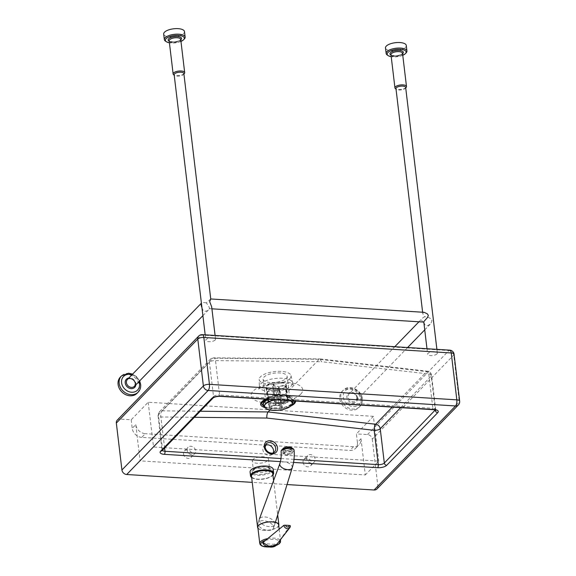 <?xml version="1.0" encoding="UTF-8"?>
<svg xmlns="http://www.w3.org/2000/svg" width="576" height="576" viewBox="0 0 576 576"><rect width="100%" height="100%" fill="white"/><g stroke="black" fill="none" stroke-linecap="round" stroke-linejoin="round"><path stroke-width="0.43" stroke-dasharray="2.88 2.16" d="M423.425 322.07L422.366 321.646L421.661 320.134L422.482 318.154L424.519 316.814L422.806 313.747L423.058 312.674L424.152 312.322M210.737 298.958L206.287 302.875C208.454 305.654 209.513 307.577 209.47 308.65L211.27 308.297L211.673 306.756M183.866 73.584A4.889 1.886 -6.8 0 1 183.514 74.419A4.889 1.886 -6.8 0 1 183.492 74.441A4.889 1.886 -6.8 0 1 179.208 76.039A4.889 1.886 -6.8 0 1 174.701 75.47A4.889 1.886 -6.8 0 1 174.161 74.743M206.287 302.875C202.824 302.213 201.211 302.429 201.449 303.53M201.938 307.706L203.033 310.356L204.912 311.378L207.475 310.709L209.47 308.65M215.158 340.027A4.889 1.886 -6.8 0 1 209.837 341.698A4.889 1.886 -6.8 0 1 205.834 340.322A4.889 1.886 -6.8 0 1 210.456 337.874A4.889 1.886 -6.8 0 1 215.532 339.17A4.889 1.886 -6.8 0 1 215.158 340.027M120.398 377.042A11.635 9.698 -135.9 0 1 131.731 375.581A11.635 9.698 -135.9 0 1 139.421 385.805A11.635 9.698 -135.9 0 1 137.11 393.235M180.965 41.414A9.54 3.679 -6.8 0 1 169.416 42.79M184.241 73.642A5.818 2.246 -6.8 0 1 179.143 75.542A5.818 2.246 -6.8 0 1 173.779 74.866M165.499 41.155A10.469 4.039 173.2 0 0 175.162 42.372A10.469 4.039 173.2 0 0 184.342 38.952M184.478 31.572A10.469 4.039 -6.8 0 1 183.679 33.415A10.469 4.039 -6.8 0 1 172.26 37.001A10.469 4.039 -6.8 0 1 163.685 34.049M405.67 87.473A4.889 1.886 -6.8 0 1 405.317 88.315A4.889 1.886 -6.8 0 1 405.295 88.337A4.889 1.886 -6.8 0 1 401.011 89.928A4.889 1.886 -6.8 0 1 396.504 89.366A4.889 1.886 -6.8 0 1 395.964 88.632M436.961 353.916A4.889 1.886 -6.8 0 1 431.633 355.594A4.889 1.886 -6.8 0 1 427.637 354.218A4.889 1.886 -6.8 0 1 432.259 351.763A4.889 1.886 -6.8 0 1 437.335 353.059A4.889 1.886 -6.8 0 1 436.961 353.916M423.842 322.423L425.023 324.965L426.83 325.786L427.939 325.663L430.79 323.496L431.813 321.358L431.798 319.946C430.128 317.822 427.702 316.778 424.519 316.814M431.798 319.946A4.889 4.075 -135.9 0 1 431.906 320.796M361.087 400.19A11.635 9.698 -135.9 0 1 358.776 407.621A11.635 9.698 -135.9 0 1 343.678 406.483A11.635 9.698 -135.9 0 1 342.072 391.428A11.635 9.698 -135.9 0 1 353.398 389.959A11.635 9.698 -135.9 0 1 361.087 400.19M402.768 55.31A9.54 3.679 -6.8 0 1 391.219 56.686M406.044 87.538A5.818 2.246 -6.8 0 1 400.946 89.438A5.818 2.246 -6.8 0 1 395.582 88.762M387.302 55.051A10.469 4.039 173.2 0 0 396.965 56.268A10.469 4.039 173.2 0 0 406.145 52.848M406.282 45.461A10.469 4.039 -6.8 0 1 405.482 47.304A10.469 4.039 -6.8 0 1 394.063 50.89A10.469 4.039 -6.8 0 1 385.488 47.945M287.042 484.553L252.245 482.371M361.001 438.725L357.422 442.418A9.31 7.754 -135.9 0 1 355.572 448.358A9.31 7.754 -135.9 0 1 349.906 450.41L353.484 446.717A9.31 7.754 44.1 0 0 359.15 444.665A9.31 7.754 44.1 0 0 361.001 438.725L365.321 474.962L140.105 460.858L153.533 446.998L378.749 461.102L365.321 474.962M357.422 442.418L356.407 433.894L373.406 416.347L378.749 461.102M141.754 437.371A9.31 7.754 -135.9 0 1 132.206 428.314L135.785 424.62A9.31 7.754 44.1 0 0 145.332 433.678L141.754 437.371L349.906 450.41M353.484 446.717L145.332 433.678M454.068 354.254A4.651 1.793 -6.8 0 1 453.715 355.068L372.269 439.121A4.651 3.881 44.1 0 0 367.495 434.585L356.407 433.894M373.406 416.347L148.19 402.242L131.191 419.789L120.096 419.09A4.651 3.881 44.1 0 0 117.266 420.12M289.822 378.67A16.027 6.185 -6.8 0 1 272.059 384.163A16.027 6.185 -6.8 0 1 259.2 379.418A16.027 6.185 -6.8 0 1 274.399 371.606A16.027 6.185 -6.8 0 1 291.01 375.624A16.027 6.185 -6.8 0 1 289.822 378.67M252.9 459.547A8.143 3.139 173.2 0 0 252.274 460.98A8.143 3.139 173.2 0 0 260.734 463.133A8.143 3.139 173.2 0 0 268.445 459.05A8.143 3.139 173.2 0 0 261.778 456.761A8.143 3.139 173.2 0 0 252.9 459.547M265.349 445.14A5.818 4.846 44.1 0 0 264.017 446.062A5.818 4.846 44.1 0 0 262.865 449.77A5.818 4.846 44.1 0 0 266.71 454.889A5.818 4.846 44.1 0 0 272.369 454.154A5.818 4.846 44.1 0 0 273.247 452.794M291.658 405.058L282.571 407.83L272.002 407.772L264.629 407.016M265.615 399.175L284.249 395.33L319.169 359.294L426.694 371.585A4.651 3.881 -135.9 0 1 431.244 376.092L435.283 409.954M295.654 401.054C295.236 397.966 291.427 396.05 284.249 395.33L284.249 395.33C277.322 395.172 271.008 396.446 265.313 399.161M272.002 407.772L271.75 408.226C278.676 409.118 284.998 408.398 290.722 406.058M283.954 395.438L288.432 396.101L295.006 401.018M270.014 410.018L271.75 408.226L264.974 407.628M286.222 378.439A12.096 4.673 173.2 0 0 287.143 376.315A12.096 4.673 173.2 0 0 274.579 373.111A12.096 4.673 173.2 0 0 263.117 379.181A12.096 4.673 173.2 0 0 273.031 382.586A12.096 4.673 173.2 0 0 286.222 378.439M400.68 407.635L431.244 376.092A4.651 1.793 173.2 0 0 431.597 375.271A4.651 1.793 173.2 0 0 428.767 373.975A4.651 1.742 -83.5 0 0 427.507 371.203L427.507 371.203A4.651 1.742 -83.5 0 0 426.694 371.585L392.27 407.11M164.606 448.02L160.898 416.959A4.651 1.93 90.6 0 1 161.957 410.839L212.976 358.2A4.651 1.93 90.6 0 1 213.754 357.811L213.754 357.811A4.651 1.93 90.6 0 1 215.496 360.619L219.586 394.942L432.864 408.298A2.326 0.922 -86.4 0 0 433.613 409.702M435.982 410.242L435.694 409.594A4.651 1.793 -6.8 0 0 432.864 408.298L428.767 373.975L321.466 361.714L320.004 358.913L319.169 359.294L212.976 358.2A4.651 3.881 -135.9 0 0 210.362 359.23L213.754 357.811L319.925 358.913M376.934 488.981A4.651 3.881 44.1 0 0 377.856 486.007L459.302 401.962A4.651 1.793 173.2 0 0 459.662 401.141M131.191 419.789L132.206 428.314M372.269 439.121L377.856 486.007M183.521 453.924A4.651 3.881 44.1 0 0 186.595 458.014A4.651 3.881 44.1 0 0 191.131 457.43A4.651 3.881 44.1 0 0 190.483 451.404A4.651 3.881 44.1 0 0 184.442 450.95A4.651 3.881 44.1 0 0 183.521 453.924M303.062 462.283A4.651 3.881 44.1 0 0 306.137 466.38A4.651 3.881 44.1 0 0 310.666 465.79A4.651 3.881 44.1 0 0 310.025 459.77A4.651 3.881 44.1 0 0 303.984 459.317A4.651 3.881 44.1 0 0 303.062 462.283M306.641 458.59A4.651 3.881 -135.9 0 1 307.562 455.616A4.651 3.881 -135.9 0 1 313.603 456.07A4.651 3.881 -135.9 0 1 314.244 462.096A4.651 3.881 -135.9 0 1 309.715 462.679A4.651 3.881 -135.9 0 1 306.641 458.59M187.099 450.23A4.651 3.881 -135.9 0 1 188.028 447.257A4.651 3.881 -135.9 0 1 194.069 447.71A4.651 3.881 -135.9 0 1 194.71 453.73A4.651 3.881 -135.9 0 1 190.181 454.32A4.651 3.881 -135.9 0 1 187.099 450.23M148.19 402.242L153.533 446.998M135.785 424.62L140.105 460.858M278.64 524.851A10.469 4.039 -6.8 0 1 268.718 530.1A10.469 4.039 -6.8 0 1 257.846 527.328M272.916 474.89A11.167 4.313 -6.8 0 1 272.426 475.524A11.167 4.313 -6.8 0 1 262.649 479.218A11.167 4.313 -6.8 0 1 252.281 477.929A11.167 4.313 -6.8 0 1 251.654 477.425M251.669 477.526A11.635 4.493 173.2 0 0 251.82 477.626A11.635 4.493 173.2 0 0 262.62 478.966A11.635 4.493 173.2 0 0 272.808 475.121A11.635 4.493 173.2 0 0 272.923 474.991M273.182 469.296A11.635 4.493 -6.8 0 1 262.166 475.128A11.635 4.493 -6.8 0 1 250.078 472.046M272.765 473.666A10.706 4.133 -6.8 0 1 262.627 479.038A10.706 4.133 -6.8 0 1 251.51 476.201M278.741 525.701A10.706 4.133 -6.8 0 1 268.726 530.194A10.706 4.133 -6.8 0 1 257.947 528.178M268.078 530.359A8.143 4.327 18.7 0 0 273.485 528.134A8.143 4.327 18.7 0 0 267.163 521.417A8.143 4.327 18.7 0 0 258.055 522.907A8.143 4.327 18.7 0 0 268.078 530.359M269.338 526.63A8.143 4.327 -161.3 0 1 259.322 519.17A8.143 4.327 -161.3 0 1 259.344 519.113A8.143 4.327 -161.3 0 1 264.73 516.938A8.143 4.327 -161.3 0 1 274.766 524.34A8.143 4.327 -161.3 0 1 274.745 524.398A8.143 4.327 -161.3 0 1 269.338 526.63M294.062 450.223C293.328 452.326 290.34 453.406 285.12 453.47C282.658 453.283 281.318 452.686 281.117 451.678M292.19 467.856L292.198 467.834A6.516 3.463 18.7 0 0 284.17 461.916A6.516 3.463 18.7 0 0 279.857 463.651L279.85 463.673M284.22 453.074A3.722 1.44 -6.8 0 1 288.151 451.555A3.722 1.44 -6.8 0 1 291.521 452.585A3.722 1.44 -6.8 0 1 288 454.457A3.722 1.44 -6.8 0 1 284.134 453.47A3.722 1.44 -6.8 0 1 284.22 453.074M283.709 448.812A3.722 1.44 173.2 0 0 283.622 449.208A3.722 1.44 173.2 0 0 287.489 450.194A3.722 1.44 173.2 0 0 291.017 448.322A3.722 1.44 173.2 0 0 287.647 447.293A3.722 1.44 173.2 0 0 283.709 448.812M283.313 453.089A4.651 1.793 -6.8 0 1 288.23 451.188A4.651 1.793 -6.8 0 1 292.45 452.477A4.651 1.793 -6.8 0 1 288.043 454.81A4.651 1.793 -6.8 0 1 283.205 453.578A4.651 1.793 -6.8 0 1 283.313 453.089M291.931 448.178A4.651 1.793 -6.8 0 1 291.938 448.214A4.651 1.793 -6.8 0 1 287.532 450.547A4.651 1.793 -6.8 0 1 282.701 449.316A4.651 1.793 -6.8 0 1 282.694 449.287M262.922 542.527C262.447 543.204 263.03 543.593 264.665 543.701L273.708 544.27L277.387 543.434L276.84 544.298M290.282 525.715L277.387 543.434M279.482 389.729L280.606 392.609A9.77 3.773 -6.8 0 1 279.742 392.832L278.626 389.945A7.445 2.873 173.2 0 0 279.482 389.729L277.74 388.217A2.794 1.08 173.2 0 0 279.058 387.108A2.794 1.08 173.2 0 0 279 386.935L283.313 385.819A7.445 2.873 173.2 0 0 282.967 385.517L284.558 385.747L285.365 387.094A9.77 3.773 -6.8 0 1 285.71 387.396L284.904 386.05L283.313 385.819M268.286 399.406L267.372 391.752L269.266 389.066A7.445 2.873 173.2 0 0 269.611 389.369L273.924 388.246A2.794 1.08 173.2 0 0 276.883 388.44L278.914 405.49L281.527 407.75L279.742 392.832M276.883 388.44L278.626 389.945M281.527 407.75A9.77 3.773 173.2 0 0 282.384 407.527L280.606 392.609M269.611 389.369L267.718 392.054A9.77 3.773 -6.8 0 1 267.372 391.752M282.384 407.527L279.778 405.274A2.794 1.08 173.2 0 0 281.095 404.165A2.794 1.08 173.2 0 0 281.03 403.985L287.489 402.314A9.77 3.773 173.2 0 0 287.143 402.012L280.685 403.69L278.654 386.633A2.794 1.08 173.2 0 0 275.695 386.446L277.726 403.495L275.119 401.234L273.341 386.316L273.953 384.934A7.445 2.873 173.2 0 0 273.096 385.157L274.831 386.669A2.794 1.08 173.2 0 0 273.514 387.77A2.794 1.08 173.2 0 0 273.578 387.95L275.609 405L269.15 406.67L268.546 401.638M273.578 387.95L269.266 389.066M269.15 406.67A9.77 3.773 173.2 0 0 269.496 406.973L267.718 392.054M274.054 399.708L272.484 386.539L272.758 385.034L273.686 384.804L275.695 386.446M275.119 401.234A9.77 3.773 173.2 0 0 274.262 401.458L274.061 399.766M287.489 402.314L285.71 387.396M281.03 403.985L279 386.935M287.143 402.012L285.365 387.094M274.262 401.458L276.869 403.718L274.831 386.669M280.685 403.69A2.794 1.08 173.2 0 0 277.726 403.495M269.496 406.973L275.954 405.302L273.924 388.246M282.967 385.517L278.654 386.633M276.869 403.718A2.794 1.08 173.2 0 0 275.551 404.827A2.794 1.08 173.2 0 0 275.609 405M279.778 405.274L277.74 388.217M264.485 406.318A13.961 5.386 173.2 0 0 276.048 410.069A13.961 5.386 173.2 0 0 291.06 405.353A13.961 5.386 173.2 0 0 292.198 403.02M290.628 400.745A13.961 5.386 173.2 0 0 274.277 399.722M275.954 405.302A2.794 1.08 173.2 0 0 278.914 405.49M289.98 400.702A13.961 5.386 173.2 0 0 275.645 399.802M285.494 386.921A10.238 3.953 173.2 0 0 286.315 385.078A10.238 3.953 173.2 0 0 275.681 382.363A10.238 3.953 173.2 0 0 265.982 387.504A10.238 3.953 173.2 0 0 274.32 390.384A10.238 3.953 173.2 0 0 285.494 386.921M285.07 386.892A9.77 3.773 173.2 0 0 285.854 385.135A9.77 3.773 173.2 0 0 275.702 382.543A9.77 3.773 173.2 0 0 266.443 387.446A9.77 3.773 173.2 0 0 274.399 390.197A9.77 3.773 173.2 0 0 285.07 386.892M287.014 399.708A10.238 3.953 173.2 0 0 287.842 397.865A10.238 3.953 173.2 0 0 286.085 395.986A10.238 3.953 173.2 0 0 268.776 398.052A10.238 3.953 173.2 0 0 267.509 400.291A10.238 3.953 173.2 0 0 275.846 403.171A10.238 3.953 173.2 0 0 287.014 399.708M264.535 406.692A15.214 5.875 173.2 0 0 278.474 408.578A15.214 5.875 173.2 0 0 291.996 403.654A15.214 5.875 173.2 0 0 292.241 403.387M293.22 400.903A15.214 5.875 173.2 0 0 290.606 398.117A15.214 5.875 173.2 0 0 268.034 399.326M264.478 406.296A14.846 5.731 173.2 0 0 277.992 408.485A14.846 5.731 173.2 0 0 291.65 403.625A14.846 5.731 173.2 0 0 292.205 402.991M292.838 400.882A14.846 5.731 173.2 0 0 290.297 398.232A14.846 5.731 173.2 0 0 268.409 399.355M268.495 401.191A9.77 3.773 173.2 0 0 277.315 402.84A9.77 3.773 173.2 0 0 286.582 399.614A9.77 3.773 173.2 0 0 287.374 397.85A9.77 3.773 173.2 0 0 285.696 396.058A9.77 3.773 173.2 0 0 269.172 398.03A9.77 3.773 173.2 0 0 268.027 399.528M131.947 374.825A9.77 8.143 -135.9 0 1 138.96 381.629M138.182 392.126A11.635 9.698 44.1 0 0 140.494 384.696A11.635 9.698 44.1 0 0 132.804 374.472A11.635 9.698 44.1 0 0 121.478 375.934M135.886 384.804A5.818 4.846 44.1 0 0 135.878 383.623A5.818 4.846 44.1 0 0 128.866 378M127.397 379.519A4.889 4.075 -135.9 0 1 132.149 378.907A4.889 4.075 -135.9 0 1 135.382 383.206A4.889 4.075 -135.9 0 1 134.41 386.323L135.31 383.364M180.72 39.37A5.818 2.246 -6.8 0 1 180.281 40.392A5.818 2.246 -6.8 0 1 173.938 42.386A5.818 2.246 -6.8 0 1 169.171 40.745L170.266 41.436C174.377 42.185 177.775 41.638 180.461 39.802M169.222 41.206A6.746 2.606 173.2 0 0 180.778 39.83M361.174 398.239A9.77 8.143 -135.9 0 1 348.66 405.144A9.77 8.143 -135.9 0 1 346.81 389.642A9.77 8.143 -135.9 0 1 361.174 398.239M362.16 399.082A11.635 9.698 44.1 0 0 354.47 388.85A11.635 9.698 44.1 0 0 343.145 390.319A11.635 9.698 44.1 0 0 344.75 405.374A11.635 9.698 44.1 0 0 359.856 406.512A11.635 9.698 44.1 0 0 362.16 399.082M357.545 398.009A5.818 4.846 44.1 0 0 348.998 392.897A5.818 4.846 44.1 0 0 350.1 402.12A5.818 4.846 44.1 0 0 357.545 398.009M357.048 397.584A4.889 4.075 -135.9 0 1 356.083 400.709A4.889 4.075 -135.9 0 1 348.941 399.269A4.889 4.075 -135.9 0 1 349.063 393.905A4.889 4.075 -135.9 0 1 353.822 393.293A4.889 4.075 -135.9 0 1 357.048 397.584M402.523 53.266A5.818 2.246 -6.8 0 1 402.084 54.288A5.818 2.246 -6.8 0 1 395.741 56.275A5.818 2.246 -6.8 0 1 390.974 54.641L392.069 55.325C396.18 56.074 399.578 55.534 402.264 53.69M391.025 55.094A6.746 2.606 173.2 0 0 402.581 53.719M220.334 396.338A2.326 0.922 93.6 0 1 219.586 394.942A4.651 1.793 -6.8 0 0 213.53 396.526L209.441 362.203A4.651 3.881 -135.9 0 1 210.362 359.23L159.35 411.876A4.651 3.881 44.1 0 0 158.429 414.85A4.651 1.793 173.2 0 0 158.069 415.663A4.651 1.793 173.2 0 0 160.898 416.959L194.371 417.305M213.07 398.009A2.326 1.937 44.1 0 0 213.53 396.526L162.518 449.165A2.326 1.937 44.1 0 1 162.058 450.655M320.004 358.913L427.507 371.203C429.804 371.614 431.165 372.967 431.597 375.271L435.694 409.594A4.651 1.793 -6.8 0 1 435.6 410.054M162.331 450.374A4.651 1.793 -6.8 0 1 162.166 449.986A4.651 1.793 -6.8 0 1 162.518 449.165L158.429 414.85L209.441 362.203A4.651 1.793 173.2 0 1 215.496 360.619L321.466 361.714M280.433 461.606L293.558 462.427M293.99 459.36L280.973 458.546M252.886 470.124A9.54 3.679 173.2 0 0 262.829 474.228A9.54 3.679 173.2 0 0 269.179 467.669A9.54 3.679 173.2 0 0 252.886 470.124M291.298 385.841A16.711 6.451 173.2 0 0 292.536 382.673A16.711 6.451 173.2 0 0 275.227 378.482A16.711 6.451 173.2 0 0 259.373 386.626A16.711 6.451 173.2 0 0 272.779 391.572A16.711 6.451 173.2 0 0 291.298 385.841M300.722 394.157A25.978 10.022 -6.8 0 1 256.349 400.853A25.978 10.022 -6.8 0 1 273.658 382.99A25.978 10.022 -6.8 0 1 300.722 394.157M367.495 434.585L448.942 350.539L201.542 335.045L120.096 419.09M254.016 468.929A8.143 3.139 -6.8 0 1 262.894 466.135A8.143 3.139 -6.8 0 1 269.568 468.432A8.143 3.139 -6.8 0 1 261.85 472.514A8.143 3.139 -6.8 0 1 253.39 470.354A8.143 3.139 -6.8 0 1 254.016 468.929M272.369 454.154L274.522 451.937A5.818 4.846 -135.9 0 1 268.855 452.671A5.818 4.846 -135.9 0 1 265.01 447.559A5.818 4.846 -135.9 0 1 266.162 443.844L264.017 446.062M200.254 411.235L161.957 410.839A4.651 3.881 44.1 0 0 159.35 411.876L158.069 415.663L162.029 450.684M265.133 400.982A12.794 4.939 173.2 0 0 274.723 405.288A12.794 4.939 173.2 0 0 289.534 400.889A12.794 4.939 173.2 0 0 286.135 395.561A12.794 4.939 173.2 0 0 268.625 397.649A12.794 4.939 173.2 0 0 266.278 399.218M263.117 379.181L265.658 400.478A12.096 4.673 -6.8 0 1 277.121 394.409A12.096 4.673 -6.8 0 1 289.685 397.613A12.096 4.673 -6.8 0 1 288.763 399.744A12.096 4.673 -6.8 0 1 275.666 403.884A12.096 4.673 -6.8 0 1 265.666 400.558M458.381 404.935A4.651 3.881 44.1 0 0 459.302 401.962L453.715 355.068A4.651 3.881 44.1 0 0 448.942 350.539A4.651 1.843 93.6 0 1 449.741 350.158M202.342 334.663A4.651 1.843 -86.4 0 0 201.542 335.045A4.651 3.881 44.1 0 0 198.706 336.067M265.471 540.432A9.54 3.679 -6.8 0 1 279.281 541.066M275.393 545.738A9.54 3.679 -6.8 0 1 268.445 546.962M259.776 543.528A10.469 4.039 173.2 0 0 270.648 546.3A10.469 4.039 173.2 0 0 280.57 541.051M280.073 540.029A10.469 4.039 173.2 0 0 267.725 538.589M264.665 543.701C267.97 546.343 270.986 546.53 273.708 544.27M272.484 386.539A9.77 3.773 -6.8 0 1 273.341 386.316M211.918 308.822L209.844 308.693M205.178 334.843L205.834 340.322M215.093 335.462L215.532 339.17M139.658 380.909L136.476 376.546L132.646 374.105M202.889 315.655L208.548 309.816M183.514 74.419L183.917 73.994M174.701 75.47L174.211 75.154M422.626 312.228L422.806 313.747M426.982 348.732L427.637 354.218M436.896 349.351L437.335 353.059M358.776 407.621L359.856 406.512C361.814 404.388 362.628 401.803 362.304 398.758C361.498 389.297 348.408 384.026 343.145 390.319L342.072 391.428M407.621 347.522L356.083 400.709L356.983 397.75C355.824 392.501 349.898 391.961 349.063 393.905L394.79 346.716M424.728 329.861L430.15 324.274M418.946 321.79L422.647 317.966M405.317 88.315L405.72 87.883M396.504 89.366L396.014 89.042M355.572 448.358L359.15 444.665M291.01 375.624L292.536 382.673L293.782 385.006C294.343 385.214 291.319 383.069 281.945 383.033L265.745 385.603C260.921 387.562 258.574 388.757 258.71 389.189L259.373 386.626L259.2 379.418M268.445 459.05L269.568 468.432L268.092 467.525C265.694 466.625 262.044 466.783 257.126 468.007L253.39 470.354L252.274 460.98M266.328 399.218L268.625 397.649L265.846 399.06L271.973 396.799C275.479 396.13 275.688 395.467 284.004 395.446L288.432 396.101L286.135 395.561C288.655 396.36 289.836 397.044 289.685 397.613L287.143 376.315M310.666 465.79L314.244 462.096M303.984 459.317L307.562 455.616M191.131 457.43L194.71 453.73M184.442 450.95L188.028 447.257M268.718 547.027L275.141 545.918M279.158 529.2L280.397 539.604M272.426 475.524L272.808 475.121M252.281 477.929L251.82 477.626M273.593 480.586L277.682 514.886M259.322 519.17L258.055 522.907M274.745 524.398L273.485 528.134M275.4 522.295L274.766 524.34M283.622 449.208L284.134 453.47M291.017 448.322L291.521 452.585M282.701 449.316L283.205 453.578M291.938 448.214L292.45 452.477M284.638 385.805L285.199 386.294M275.551 404.827L273.514 387.77M281.095 404.165L279.058 387.108M265.982 387.504L267.509 400.291M286.315 385.078L287.842 397.865M268.776 398.052L267.25 399.276M286.085 395.986L290.606 398.117M269.172 398.03L265.205 401.22M285.696 396.058L290.297 398.232M266.443 387.446L267.962 400.169M285.854 385.135L287.374 397.85"/><path stroke-width="0.86" d="M210.737 298.958L424.152 312.322L427.313 313.841L428.321 315.367L427.579 317.39L423.425 322.07L211.918 308.822M215.093 335.462L211.673 306.756L209.693 301.694L210.722 298.951M201.449 303.53L201.91 307.375A4.889 4.075 -135.9 0 1 201.449 303.53L174.161 74.743A4.889 1.886 -6.8 0 1 178.79 72.288A4.889 1.886 -6.8 0 1 183.866 73.584L210.744 298.973M201.91 307.375L205.178 334.843M138.182 392.126L137.11 393.235A11.635 9.698 -135.9 0 1 122.011 392.105A11.635 9.698 -135.9 0 1 120.398 377.042L121.478 375.934A11.635 9.698 44.1 0 0 123.084 390.996A11.635 9.698 44.1 0 0 138.182 392.126C140.148 390.01 140.962 387.425 140.638 384.372L139.658 380.909M169.416 42.79A9.54 3.679 -6.8 0 1 166.421 41.76A9.54 3.679 -6.8 0 1 174.406 35.554A9.54 3.679 -6.8 0 1 183.629 39.708A9.54 3.679 -6.8 0 1 183.586 39.751A9.54 3.679 -6.8 0 1 180.965 41.414M174.211 75.154L173.779 74.866A5.818 2.246 -6.8 0 1 173.138 74.002A5.818 2.246 -6.8 0 1 178.646 71.078A5.818 2.246 -6.8 0 1 184.687 72.619A5.818 2.246 -6.8 0 1 184.27 73.62A5.818 2.246 -6.8 0 1 184.241 73.642M184.342 38.952A10.469 4.039 173.2 0 0 184.385 38.909A10.469 4.039 173.2 0 0 185.141 37.116A10.469 4.039 173.2 0 0 174.262 34.344A10.469 4.039 173.2 0 0 164.347 39.593A10.469 4.039 173.2 0 0 165.499 41.155L166.421 41.76M164.347 39.593L163.685 34.049A10.469 4.039 -6.8 0 1 173.606 28.8A10.469 4.039 -6.8 0 1 184.478 31.572L185.141 37.116M422.626 312.228L395.964 88.632A4.889 1.886 -6.8 0 1 400.594 86.184A4.889 1.886 -6.8 0 1 405.67 87.473L436.896 349.351M423.806 322.056L426.982 348.732M391.219 56.686A9.54 3.679 -6.8 0 1 388.224 55.656A9.54 3.679 -6.8 0 1 396.209 49.442A9.54 3.679 -6.8 0 1 405.432 53.604A9.54 3.679 -6.8 0 1 405.389 53.647A9.54 3.679 -6.8 0 1 402.768 55.31M396.014 89.042L395.582 88.762A5.818 2.246 -6.8 0 1 394.942 87.89A5.818 2.246 -6.8 0 1 400.45 84.974A5.818 2.246 -6.8 0 1 406.49 86.515A5.818 2.246 -6.8 0 1 406.073 87.509A5.818 2.246 -6.8 0 1 406.044 87.538M406.145 52.848A10.469 4.039 173.2 0 0 406.188 52.798A10.469 4.039 173.2 0 0 406.944 51.005A10.469 4.039 173.2 0 0 396.065 48.233A10.469 4.039 173.2 0 0 386.15 53.489A10.469 4.039 173.2 0 0 387.302 55.051L388.224 55.656M386.15 53.489L385.488 47.945A10.469 4.039 -6.8 0 1 395.41 42.689A10.469 4.039 -6.8 0 1 406.282 45.461L406.944 51.005M252.245 482.371L126.706 474.509L208.152 390.463L455.544 405.958L374.105 490.003L287.042 484.553M273.247 452.794A5.818 4.846 44.1 0 0 271.57 446.623A5.818 4.846 44.1 0 0 265.349 445.14M264.629 407.016L261.158 403.61L265.615 399.175M295.006 401.018L293.81 403.445L291.658 405.058M392.27 407.11L375.682 424.231A4.651 1.742 -83.5 0 0 374.177 430.315A4.651 1.793 173.2 0 0 380.232 428.738A4.651 3.881 44.1 0 0 375.682 424.231L268.15 411.941L270.014 410.018M200.254 411.235L268.15 411.941C267.098 413.316 266.674 415.354 266.868 418.054L374.177 430.315L378.266 464.638A2.326 0.922 93.6 0 1 377.626 467.698A6.984 2.693 173.2 0 0 386.705 465.322L437.724 412.682A6.984 2.693 173.2 0 0 434.009 409.507L220.738 396.151A2.326 0.922 93.6 0 1 220.334 396.338L433.613 409.702A2.326 0.922 -86.4 0 0 434.009 409.507M198.706 336.067A4.651 3.881 44.1 0 0 197.784 339.041A4.651 1.793 -6.8 0 1 203.839 337.464A4.651 1.843 -86.4 0 0 202.342 334.663A4.651 4.651 0 0 0 198.706 336.067L117.266 420.12A4.651 3.881 44.1 0 0 116.338 423.086L121.932 469.98A4.651 3.881 44.1 0 0 126.706 474.509M374.105 490.003A4.651 3.881 44.1 0 0 376.934 488.981L458.381 404.935A4.651 4.651 0 0 0 459.662 401.141A4.651 1.793 173.2 0 0 456.826 399.845A4.651 1.843 93.6 0 1 455.544 405.958A4.651 3.881 44.1 0 0 458.381 404.935M267.725 538.589A10.469 4.039 173.2 0 0 260.021 542.419A10.469 4.039 173.2 0 0 259.776 543.528L257.846 527.328A10.469 4.039 -6.8 0 1 258.091 526.226A10.469 4.039 -6.8 0 1 269.158 521.95A10.469 4.039 -6.8 0 1 278.64 524.851L279.158 529.2M251.654 477.425A11.167 4.313 -6.8 0 1 251.309 475.078A11.167 4.313 -6.8 0 1 264.701 470.455A11.167 4.313 -6.8 0 1 272.916 474.89M272.923 474.991A11.635 4.493 173.2 0 0 273.643 473.134A11.635 4.493 173.2 0 0 263.11 469.908A11.635 4.493 173.2 0 0 250.812 474.653A11.635 4.493 173.2 0 0 250.538 475.884A11.635 4.493 173.2 0 0 251.669 477.526M250.538 475.884L250.078 472.046A11.635 4.493 -6.8 0 1 250.351 470.822A11.635 4.493 -6.8 0 1 262.649 466.07A11.635 4.493 -6.8 0 1 273.182 469.296L273.643 473.134M257.947 528.178A10.706 4.133 -6.8 0 1 257.609 527.357L251.51 476.201A10.706 4.133 -6.8 0 1 251.762 475.07A10.706 4.133 -6.8 0 1 263.074 470.7A10.706 4.133 -6.8 0 1 272.765 473.666L273.593 480.586M257.609 527.357A10.706 4.133 -6.8 0 1 257.861 526.226A10.706 4.133 -6.8 0 1 269.179 521.856A10.706 4.133 -6.8 0 1 278.87 524.822A10.706 4.133 -6.8 0 1 278.741 525.701M281.117 451.678C280.418 448.567 294.156 446.976 294.062 450.223C293.357 448.949 293.71 448.027 288.986 447.782C283.507 448.236 280.886 449.532 281.117 451.678C281.426 456.091 281.002 460.102 279.842 463.694A6.516 3.463 18.7 0 0 284.904 469.066A6.516 3.463 18.7 0 0 292.183 467.878A6.516 3.463 18.7 0 0 292.198 467.834M282.694 449.287A4.651 1.793 -6.8 0 1 282.809 448.826A4.651 1.793 -6.8 0 1 287.676 446.926A4.651 1.793 -6.8 0 1 291.931 448.178M276.84 544.298L289.735 527.782A3.492 2.909 -135.9 0 0 290.282 525.715A3.254 1.26 173.2 0 0 288.929 525.434A1.814 1.512 -135.9 0 1 285.602 525.226A3.254 1.26 173.2 0 0 283.889 525.312L262.922 542.527L262.771 543.146C264.902 547.452 274.867 548.849 276.84 544.298L270.022 546.977L262.922 542.527M289.735 527.782A3.492 2.909 -135.9 0 1 287.467 528.71A3.492 2.909 -135.9 0 1 283.889 525.312M285.602 525.226L288.929 525.434M268.546 401.638L268.286 399.406M292.198 403.02A13.961 5.386 173.2 0 0 292.183 402.84A13.961 5.386 173.2 0 0 290.628 400.745M274.277 399.722A13.961 5.386 173.2 0 0 264.456 406.145A13.961 5.386 173.2 0 0 264.485 406.318M275.645 399.802A13.961 5.386 173.2 0 0 264.499 406.498A13.961 5.386 173.2 0 0 272.858 410.378A13.961 5.386 173.2 0 0 291.103 405.706A13.961 5.386 173.2 0 0 292.226 403.193A13.961 5.386 173.2 0 0 289.98 400.702M292.241 403.387A15.214 5.875 173.2 0 0 293.22 400.903M268.034 399.326A15.214 5.875 173.2 0 0 264.881 401.184A15.214 5.875 173.2 0 0 264.535 406.692M292.205 402.991A14.846 5.731 173.2 0 0 292.838 400.882M268.409 399.355A14.846 5.731 173.2 0 0 265.205 401.22A14.846 5.731 173.2 0 0 264.478 406.296M268.027 399.528A9.77 3.773 173.2 0 0 267.962 400.169A9.77 3.773 173.2 0 0 268.495 401.191M138.96 381.629A9.77 8.143 -135.9 0 1 139.5 383.854A9.77 8.143 -135.9 0 1 130.788 392.155A9.77 8.143 -135.9 0 1 121.543 381.11A9.77 8.143 -135.9 0 1 131.947 374.825M128.866 378A5.818 4.846 44.1 0 0 125.258 383.27A5.818 4.846 44.1 0 0 130.738 388.577A5.818 4.846 44.1 0 0 135.886 384.804M202.889 315.655L134.417 386.323A4.889 4.075 -135.9 0 1 127.087 384.595A4.889 4.075 -135.9 0 1 127.397 379.519C128.232 377.575 134.158 378.115 135.31 383.364M173.138 74.002L169.171 40.745A5.818 2.246 -6.8 0 1 174.679 37.829A5.818 2.246 -6.8 0 1 180.72 39.37L180.461 39.802M180.778 39.83A6.746 2.606 173.2 0 0 181.03 39.593A6.746 2.606 173.2 0 0 174.24 36.655A6.746 2.606 173.2 0 0 169.222 41.206M394.942 87.89L390.974 54.641A5.818 2.246 -6.8 0 1 396.482 51.725A5.818 2.246 -6.8 0 1 402.523 53.266L402.264 53.69M402.581 53.719A6.746 2.606 173.2 0 0 402.833 53.489A6.746 2.606 173.2 0 0 396.043 50.551A6.746 2.606 173.2 0 0 391.025 55.094M220.738 396.151A6.984 2.693 173.2 0 0 211.651 398.52A2.326 1.937 44.1 0 0 213.07 398.009C214.582 396.878 217.001 396.324 220.334 396.338M435.6 410.054A4.651 1.793 -6.8 0 1 435.334 410.414A2.326 1.937 44.1 0 0 437.724 412.682M211.651 398.52L160.639 451.166A2.326 1.937 44.1 0 0 162.058 450.655L213.07 398.009M435.283 409.954L384.322 463.061A2.326 1.937 44.1 0 0 386.705 465.322M160.639 451.166A6.984 2.693 173.2 0 0 164.354 454.334A2.326 0.922 -86.4 0 0 164.995 451.282A4.651 1.793 -6.8 0 1 162.331 450.374M400.68 407.635L380.232 428.738L384.322 463.061A4.651 1.793 -6.8 0 1 378.266 464.638L293.99 459.36M164.354 454.334L280.433 461.606M293.558 462.427L377.626 467.698M280.973 458.546L164.995 451.282L164.606 448.02M266.162 443.844A5.818 4.846 -135.9 0 1 273.715 444.406A5.818 4.846 -135.9 0 1 274.522 451.937C273.852 454.054 266.71 453.874 265.118 447.307L266.162 443.844M264.269 446.918A7.214 6.012 44.1 0 0 274.867 453.269A7.214 6.012 44.1 0 0 273.499 441.821A7.214 6.012 44.1 0 0 264.269 446.918M194.371 417.305L266.868 418.054M265.313 399.161C259.121 402.84 259.013 405.662 264.974 407.628M290.722 406.058C293.918 404.575 295.56 402.905 295.654 401.054M266.278 399.218A12.794 4.939 173.2 0 0 265.133 400.982M265.666 400.558A12.096 4.673 -6.8 0 1 265.658 400.478L266.328 399.218M449.741 350.158A4.651 1.843 93.6 0 1 451.238 352.958A4.651 1.793 -6.8 0 1 454.068 354.254A4.651 4.651 0 0 0 449.741 350.158L202.342 334.663M116.338 423.086L197.784 339.041L203.378 385.934A4.651 3.881 44.1 0 0 208.152 390.463A4.651 1.843 -86.4 0 0 209.434 384.35A4.651 1.793 173.2 0 0 203.378 385.934L121.932 469.98M456.826 399.845L209.434 384.35L203.839 337.464L451.238 352.958L456.826 399.845M268.445 546.962A9.54 3.679 -6.8 0 1 261.022 543.262A9.54 3.679 -6.8 0 1 265.471 540.432M279.281 541.066A9.54 3.679 -6.8 0 1 275.393 545.738M275.141 545.918L279.086 543.938L280.375 542.333L280.57 541.051A10.469 4.039 173.2 0 0 280.073 540.029M132.646 374.105L128.563 373.205L121.478 375.934M127.397 379.519L201.398 303.156M180.72 39.37L184.687 72.619M183.629 39.708L184.385 38.909M183.917 73.994L184.27 73.62M407.621 347.522L424.728 329.861M394.79 346.716L418.946 321.79M402.523 53.266L406.49 86.515M405.432 53.604L406.188 52.798M405.72 87.883L406.073 87.509M433.613 409.702L435.982 410.242L435.694 409.594M162.166 449.986L162.058 450.655M454.068 354.254L459.662 401.141M259.776 543.528L260.273 544.745L261.85 545.969L264.262 546.732L268.718 547.027M280.397 539.604L280.57 541.051M277.682 514.886L278.87 524.822M279.85 463.673L259.344 519.113M292.19 467.856L275.4 522.295M292.183 467.878C293.976 462.326 294.602 456.444 294.062 450.223M267.25 399.276L264.881 401.184"/></g></svg>
